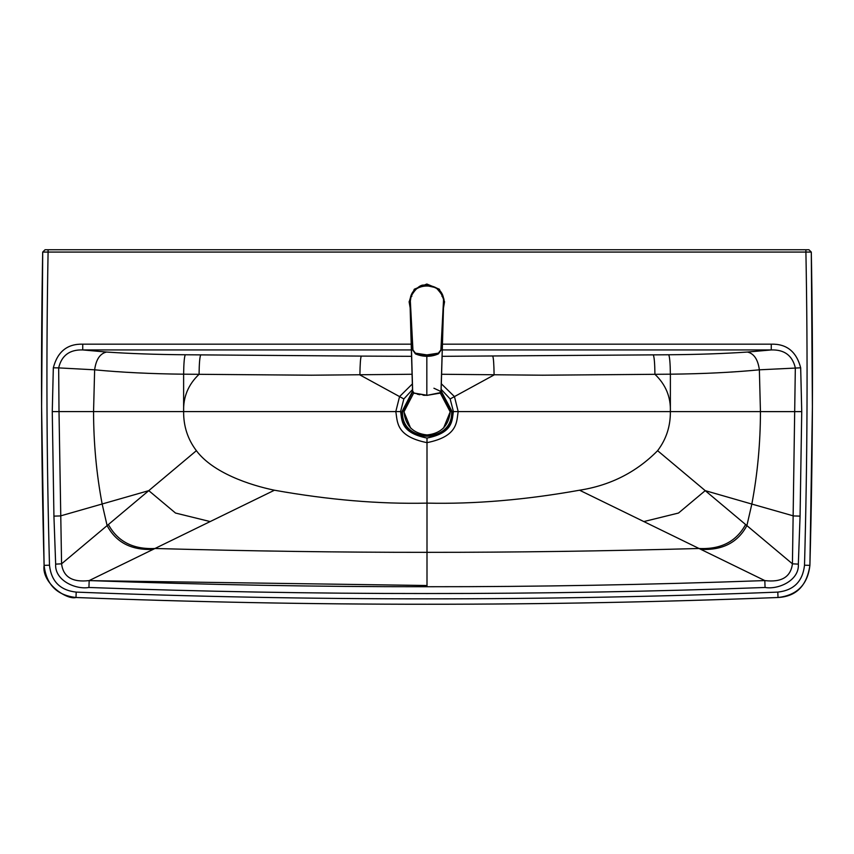 <?xml version="1.0" encoding="UTF-8"?>
<svg xmlns="http://www.w3.org/2000/svg" width="854" height="854" viewBox="0 0 854 854"><rect width="100%" height="100%" fill="white"/><g stroke="black" fill="none" stroke-linecap="round" stroke-linejoin="round"><path stroke-width="1.28" d="M441.123 390.918L452.268 411.841C453.655 444.336 400.494 444.336 401.871 411.841L412.557 391.239M441.048 391.612L451.649 411.841C453.004 443.536 401.145 443.536 402.49 411.841L412.717 391.89M433.917 388.228L440.792 391.442M443.578 395.648L450.197 411.841L443.578 428.035M410.571 428.035L403.953 411.841L410.571 395.648M440.162 392.787L450.197 411.841C448.724 425.783 441.016 433.49 427.075 434.953C413.133 433.49 405.426 425.783 403.953 411.841L413.72 392.968M129.637 249.752L111.426 249.752M60.143 249.752L49.991 249.752M45.059 249.752L808.941 249.752L811.3 252.069L812.4 406.696L809.902 565.348C807.703 584.606 797.081 595.323 778.015 597.501C661.733 602.027 544.724 604.269 427 604.237C309.276 604.269 192.267 602.027 75.985 597.501L76.198 592.11C192.406 596.636 309.34 598.878 427 598.857C544.66 598.878 661.594 596.636 777.802 592.11L778.015 597.501C659.875 602.059 542.877 604.312 427 604.248C311.123 604.312 194.125 602.059 75.985 597.501C56.919 595.323 46.297 584.606 44.098 565.348L49.489 565.209C46.628 460.092 46.169 355.712 48.091 252.069L42.7 252.069L41.6 406.696L44.098 565.348C41.238 459.377 40.768 354.944 42.7 252.069L45.059 249.752L42.7 252.069M804.009 249.752L793.857 249.752M48.091 249.752L48.091 252.069L811.3 252.069L808.941 249.752M442.265 349.937L771.258 349.937L771.258 344.173C786.641 343.746 796.44 351.624 800.678 367.807L801.735 411.617L800.07 516.126L798.341 564.131C799.515 580.41 778.325 589.826 765.067 587.477C654.58 591.544 541.895 593.562 427 593.53C312.105 593.562 199.42 591.544 88.933 587.477C75.675 589.826 54.485 580.41 55.659 564.131L61.573 563.821C63.228 576.984 72.43 582.577 89.179 580.581C205.494 584.766 318.104 586.826 427 586.73C535.896 586.826 648.506 584.766 764.821 580.581L765.067 587.477M55.659 564.131L53.93 516.126L52.265 411.617L53.322 367.807C57.56 351.624 67.359 343.746 82.742 344.173L82.742 349.937C69.612 349.521 61.595 355.51 58.67 367.893L94.634 369.814C121.215 372.387 150.88 373.838 183.621 374.191L183.631 411.585C183.493 426.242 187.741 439.276 196.388 450.688L108.405 524.516C117.628 541.532 133.149 549.528 154.969 548.492L274.444 490.217C328.63 499.91 379.486 504.212 427 503.123L427 586.73M811.3 252.069C813.232 354.944 812.762 459.377 809.902 565.348L804.511 565.209C802.739 581.339 793.846 590.306 777.802 592.11L778.015 597.501C796.27 596.519 806.891 585.801 809.902 565.348L804.511 565.209C807.372 460.092 807.831 355.712 805.909 252.069L805.909 249.752M800.678 367.807L759.366 369.814C732.785 372.387 703.12 373.838 670.379 374.191C670.23 363.142 669.664 356.662 668.693 354.762C697.75 354.538 724.011 353.631 747.463 352.04L771.258 349.937C784.388 349.521 792.405 355.51 795.33 367.893L792.427 563.821L798.341 564.131M441.582 374.265L542.706 375.205L670.379 374.191L670.369 411.585C670.507 426.242 666.259 439.276 657.612 450.688L792.427 563.821C790.772 576.984 781.57 582.577 764.821 580.581L579.556 490.217C525.37 499.91 474.514 504.212 427 503.123L427 442.65C458.651 436.309 456.399 421.289 458.203 411.585L801.735 411.617M52.265 411.617L59.011 411.585L61.573 563.821L108.405 524.516M88.933 587.477L89.179 580.581L154.969 548.492C249.699 551.108 340.383 552.389 427 552.335C513.617 552.389 604.301 551.108 699.031 548.492C720.851 549.528 736.372 541.532 745.595 524.516M412.087 374.265L311.294 375.205L199.067 374.308C199.217 363.26 199.772 356.791 200.733 354.88L185.307 354.762C156.25 354.538 129.989 353.631 106.536 352.04L82.742 349.937L411.404 349.937M185.307 354.762C184.336 356.662 183.77 363.142 183.621 374.191L199.067 374.308C188.264 384.588 183.119 397.014 183.631 411.585L93.556 411.585C93.598 443.13 96.47 473.959 102.16 504.063L107.113 525.605C116.155 542.514 131.505 550.435 153.176 549.368M657.612 450.688C636.358 472.23 610.343 485.414 579.556 490.217M196.388 450.688C212.87 472.817 249.827 485.157 274.444 490.217M411.585 356.321L361.263 356.097C360.505 357.901 360.046 364.188 359.908 374.938L399.555 396.587L412.354 383.937M427 438.059C400.003 432.626 402.191 419.773 400.579 411.585L395.797 411.585C397.601 421.289 395.349 436.309 427 442.65L427 438.059C453.997 432.626 451.809 419.773 453.421 411.585L458.203 411.585L454.445 396.587L441.326 383.766M410.048 304.099L412.557 391.089L414.083 393.214L426.829 395.381L439.586 393.214L426.893 395.381M443.589 303.576L442.543 339.828L443.407 307.034M443.621 304.099L443.674 302.135M426.829 356.31L426.829 395.221L414.083 393.064L412.653 391.1L410.24 305.316M426.829 285.14L420.478 286.239L415.161 289.719L411.169 295.772L410.23 301.75M411.276 339.828L410.23 303.597M443.546 307.643L444.56 301.75L439.372 289.218L426.829 284.019L414.297 289.218L409.109 301.75L410.123 307.643M439.084 392.915L426.861 395.381L439.586 393.214L441.112 391.089L439.34 393.288M439.586 393.064L441.112 391.089L443.589 304.184M442.393 339.828L441.603 340.34M441.016 391.1L442.543 339.828M443.45 301.675L440.888 349.905L438.38 353.15L426.872 354.901L415.45 353.15L412.941 349.905L410.368 301.675C408.575 280.785 445.254 280.785 443.45 301.675L443.674 301.75C444.753 280.144 409.077 280.144 410.155 301.75L410.368 301.985M440.888 349.905L438.38 353.15M443.61 303.213L441.08 350.044L443.674 301.75L441.08 350.044L438.369 353.908C431.035 357.1 423.392 357.1 415.45 353.908L412.738 350.044L410.368 301.675M410.155 302.199L412.738 350.001L415.45 353.567L426.872 355.371L438.38 353.898L441.08 350.044M441.966 296.349L442.778 296.349M411.041 296.349L411.863 296.349M427 585.513L89.179 580.635M49.489 565.209C51.261 581.339 60.154 590.306 76.198 592.11M82.742 344.173L411.244 344.173M442.425 344.173L771.258 344.173M747.463 352.04C753.975 353.545 757.946 359.47 759.366 369.814L760.444 411.585C760.402 443.13 757.53 473.959 751.84 504.063L793.547 515.933L800.07 516.126M53.93 516.126L60.453 515.933L148.777 490.644L175.497 513.04L210.169 521.57M53.322 367.807L58.67 367.893L59.011 411.585L93.556 411.585L94.634 369.814C96.054 359.47 100.025 353.545 106.536 352.04M643.831 521.57L678.503 513.04L705.223 490.644L751.84 504.063L746.887 525.605C737.845 542.514 722.495 550.435 700.824 549.368M668.693 354.762L442.084 356.321M361.263 356.097L200.733 354.88M670.369 411.585C670.881 397.014 665.736 384.588 654.933 374.308C654.783 363.26 654.228 356.791 653.267 354.88M492.737 356.097C493.495 357.901 493.954 364.188 494.092 374.938L450.143 398.946L441.166 389.349M399.555 396.587L403.857 398.946L399.565 396.576L395.797 411.585L183.631 411.585M403.857 398.946L412.514 389.563M400.579 411.585L403.846 398.957M453.421 411.585L450.154 398.957L454.445 396.587M411.126 339.828L412.653 391.1M414.083 393.064L412.557 391.089M412.215 340.426L411.126 339.913M412.941 349.905L415.45 353.898C423.093 357.089 430.736 357.089 438.38 353.898M415.45 353.15L415.45 353.898M443.674 301.75C445.073 299.37 442.543 294.694 436.074 287.713L424.491 285.161C417.254 283.517 407.475 300.373 410.155 301.75L410.155 302.07M44.098 565.348C41.408 583.068 66.89 600.255 75.985 597.501M426.829 284.98C419.261 285.364 414.009 289.058 411.073 296.039M417.232 394.164L419.794 394.729M423.029 395.188L425.164 395.349M441.112 391.089L442.543 339.913M412.738 350.044L411.863 333.85"/></g></svg>
